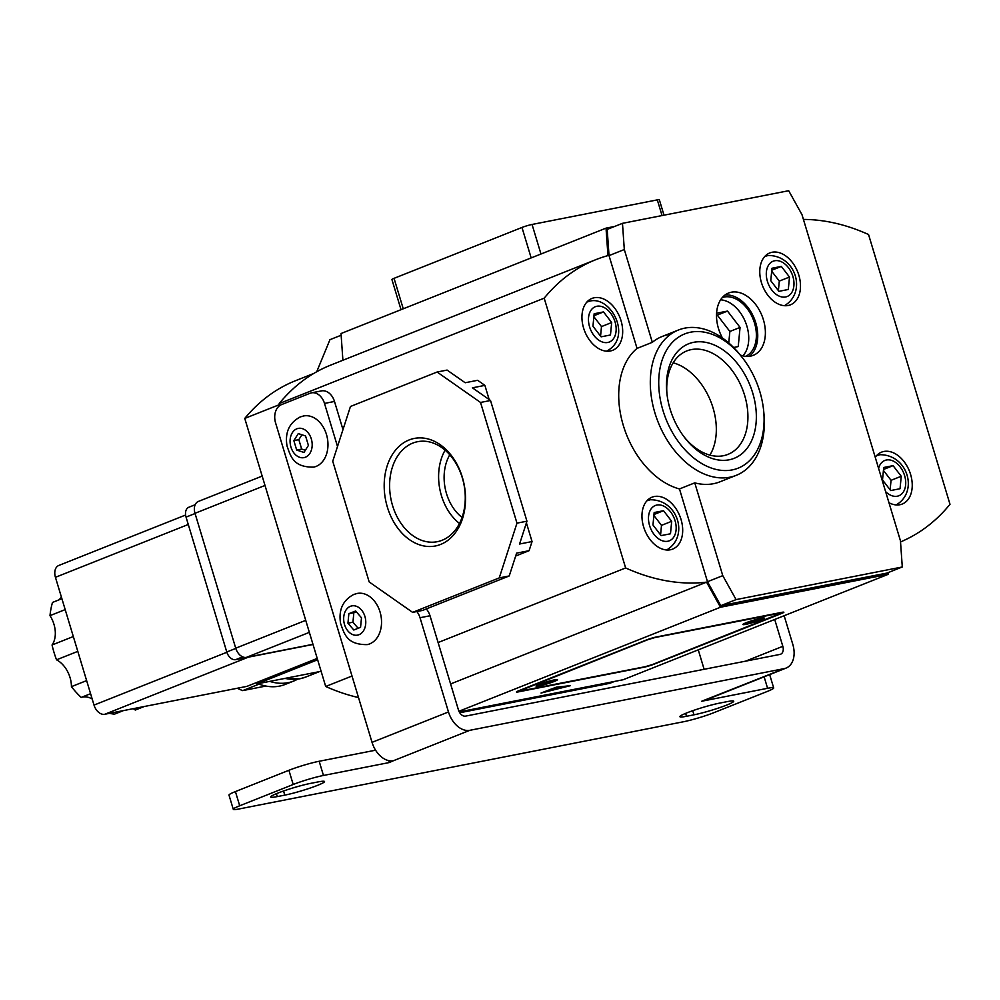 <?xml version="1.0" encoding="UTF-8"?>
<svg xmlns="http://www.w3.org/2000/svg" width="1000" height="1000" viewBox="0 0 1000 1000"><rect width="100%" height="100%" fill="white"/><g stroke="black" fill="none" stroke-linecap="round" stroke-linejoin="round"><path stroke-width="1.5" d="M459.75 712.763L609.763 683.325L614.538 681.425M358.5 697.55A259.175 175.35 -111.7 0 1 325.7 686.488L244.762 418.425A259.175 175.35 -111.7 0 1 295.613 380.662L313.788 373.438M325.7 686.488L352.013 676.025M244.762 418.425L279.5 404.613M316.737 371.737L329.95 339.675L341.138 335.225M761.038 619.825A11.175 1.037 163.2 0 0 764.237 618.062A11.175 1.037 163.2 0 0 757.55 619.087A11.175 1.037 163.2 0 0 746.062 622.762A11.175 1.037 163.2 0 0 742.85 624.513A11.175 1.037 163.2 0 0 749.538 623.488A11.175 1.037 163.2 0 0 761.038 619.825M554.263 681.45A11.175 1.037 163.2 0 0 557.475 679.688A11.175 1.037 163.2 0 0 550.788 680.713A11.175 1.037 163.2 0 0 539.288 684.388A11.175 1.037 163.2 0 0 536.075 686.15A11.175 1.037 163.2 0 0 542.762 685.113A11.175 1.037 163.2 0 0 554.263 681.45M645.113 666.725L652.475 664.538L781.95 612.8L655.212 637.475L647.85 639.675L518.375 691.4L645.113 666.725M757.362 620.15L757.588 620.875A9.312 0.862 163.2 0 1 744.638 623.975L744.475 623.438M745.6 622.938L745.688 623.212A9.312 0.862 163.2 0 0 744.638 623.975M762.463 618.6A9.312 0.862 163.2 0 1 761.413 619.362L749.513 621.7A9.312 0.862 163.2 0 1 762.463 618.6L762.3 618.05M745.688 623.212L757.588 620.875M550.6 681.787L550.812 682.513A9.312 0.862 163.2 0 1 537.863 685.612L537.7 685.062M538.825 684.575L538.913 684.85A9.312 0.862 163.2 0 0 537.863 685.612M538.913 684.85L550.812 682.513M542.688 683.15L542.737 683.325A9.312 0.862 163.2 0 1 555.688 680.225L555.525 679.675M542.737 683.325L554.637 680.987A9.312 0.862 163.2 0 0 555.688 680.225M663.525 510.7L654.163 512.537L652.962 524.987L661.125 535.612L670.487 533.775L671.688 521.312L663.525 510.7L653.975 514.5M660.575 534.9L661.5 525.363L653.875 515.462M661.5 525.363L671.688 521.312M610.475 334.988L601.112 336.825L592.95 326.213L594.15 313.75L603.513 311.913L611.675 322.537L610.475 334.988M593.862 316.675L601.487 326.587L611.675 322.537M601.487 326.587L600.562 336.112M593.962 315.712L603.513 311.913M883.713 467.488L893.075 465.65L901.237 476.262L900.037 488.725L890.675 490.562L882.513 479.938L883.713 467.488M883.425 470.412L891.05 480.312L901.237 476.262M891.05 480.312L890.125 489.85M883.525 469.45L893.075 465.65M789.5 277.038L781.338 266.413L771.963 268.25L770.775 280.712L778.938 291.325L788.3 289.488L789.5 277.038L779.3 281.087L771.688 271.188M771.775 270.212L781.338 266.413M778.388 290.613L779.3 281.087M745.675 356.325A31.65 21.412 68.3 0 0 753.713 320.637A31.65 21.412 68.3 0 0 724.2 297.025A31.65 21.412 68.3 0 0 722.3 297.538M740.288 355.012A33.512 22.675 68.3 0 0 750.6 356.112A33.512 22.675 68.3 0 0 753.337 355.3A33.512 22.675 68.3 0 0 762.75 317.75A33.512 22.675 68.3 0 0 731.3 292.213A33.512 22.675 68.3 0 0 728.562 293.025A33.512 22.675 68.3 0 0 722.463 338.025M694.762 482.863L722.775 575.65L736.075 599.6L902.288 566.975L900.45 540.775L801.988 214.662L788.688 190.712L622.475 223.337L624.312 249.525L652.325 342.312L637.038 348.4A78.2 52.9 68.3 0 0 623.337 425.525A78.2 52.9 68.3 0 0 679.475 488.95L694.762 482.863A78.2 52.9 68.3 0 0 713.525 483.7A78.2 52.9 68.3 0 0 719.925 481.825L736.237 475.337A78.2 52.9 -111.7 0 1 729.837 477.212A78.2 52.9 -111.7 0 1 656.45 417.625A78.2 52.9 -111.7 0 1 678.425 330.012A78.2 52.9 -111.7 0 1 684.825 328.125A78.2 52.9 -111.7 0 1 741.075 356.012L742.588 357.95A72.237 48.875 68.3 0 0 690.612 332.188A72.237 48.875 68.3 0 0 663 410.55A72.237 48.875 68.3 0 0 732.2 469.913A72.237 48.875 68.3 0 0 763.675 410.975A72.237 48.875 68.3 0 0 742.588 357.95M772.1 252.25A27.925 18.9 68.3 0 0 769.812 252.925A27.925 18.9 68.3 0 0 761.963 284.212A27.925 18.9 68.3 0 0 788.175 305.487A27.925 18.9 68.3 0 0 790.45 304.825A27.925 18.9 68.3 0 0 798.3 273.538A27.925 18.9 68.3 0 0 772.1 252.25M679.475 488.95L707.487 581.725L720.788 605.675L887 573.062L902.288 566.975M722.775 575.65L707.487 581.725M624.312 249.525L609.025 255.613L637.038 348.4M622.475 223.337L607.188 229.412L609.025 255.613M736.075 599.6L720.788 605.675M668.512 334.613A78.2 52.9 68.3 0 0 662.125 336.5A78.2 52.9 68.3 0 0 652.325 342.312M742.875 355.838A31.65 21.412 68.3 0 0 745.562 322.325A31.65 21.412 68.3 0 0 720.6 299.812M749.312 356.312A33.512 22.675 68.3 0 0 754.375 318.825A33.512 22.675 68.3 0 0 724.95 295.062M409.087 439.963A54.8 40.038 78.9 0 1 462.35 477.287A54.8 40.038 78.9 0 1 440.625 544.438A54.8 40.038 78.9 0 1 387.362 507.113A54.8 40.038 78.9 0 1 409.087 439.963M442.1 540.275A50.963 37.237 -101.1 0 0 463.413 481.938A50.963 37.237 -101.1 0 0 418.787 441.488A50.963 37.237 -101.1 0 0 412.762 443.113A50.963 37.237 -101.1 0 0 391.85 503.025A50.963 37.237 -101.1 0 0 438.413 541.45A50.963 37.237 -101.1 0 0 442.1 540.275M763.675 410.975L763.913 413.413A78.2 52.9 -111.7 0 1 736.237 475.337M729.15 459.8A61.625 41.7 -111.7 0 1 684.812 437.825A61.625 41.7 -111.7 0 1 666.825 392.587A61.625 41.7 -111.7 0 1 693.675 342.3A61.625 41.7 -111.7 0 1 752.7 392.95A61.625 41.7 -111.7 0 1 729.15 459.8M684.05 436.825A55.675 37.663 68.3 0 0 723.35 455.737A55.675 37.663 68.3 0 0 727.9 454.4A55.675 37.663 68.3 0 0 743.55 392.038A55.675 37.663 68.3 0 0 691.312 349.6A55.675 37.663 68.3 0 0 686.762 350.938A55.675 37.663 68.3 0 0 666.95 393.837M594.275 297.75A27.925 18.9 68.3 0 0 591.987 298.412A27.925 18.9 68.3 0 0 584.138 329.712A27.925 18.9 68.3 0 0 610.35 350.988A27.925 18.9 68.3 0 0 612.638 350.325A27.925 18.9 68.3 0 0 620.487 319.037A27.925 18.9 68.3 0 0 594.275 297.75M654.287 496.525A27.925 18.9 68.3 0 0 652 497.2A27.925 18.9 68.3 0 0 644.15 528.488A27.925 18.9 68.3 0 0 670.362 549.775A27.925 18.9 68.3 0 0 672.65 549.1A27.925 18.9 68.3 0 0 680.5 517.812A27.925 18.9 68.3 0 0 654.287 496.525M888.962 502.725A27.925 18.9 68.3 0 0 899.912 504.725A27.925 18.9 68.3 0 0 902.2 504.05A27.925 18.9 68.3 0 0 910.05 472.762A27.925 18.9 68.3 0 0 883.838 451.475A27.925 18.9 68.3 0 0 881.55 452.15A27.925 18.9 68.3 0 0 875.25 457.312M480.538 402.463L516.975 523.15L499.25 577.913L412.612 612.362L369.175 581.938L332.738 461.25L350.462 406.488L437.1 372.025L480.538 402.463L490.513 400.5L472.413 387.825L484.888 385.375L477.65 380.3L465.175 382.75L447.075 370.075L437.1 372.025M515.688 556.025L529.087 550.688L532.05 541.562L519.575 544.012L526.95 521.2L490.513 400.5M532.05 541.562L526.413 522.888M489.175 399.562L484.888 385.375M526.95 521.2L516.975 523.15M529.087 550.688L516.613 553.138L509.237 575.95L499.25 577.913M412.612 612.362L422.6 610.413L509.237 575.95M803.425 219.425A260.675 176.35 -111.7 0 1 868.55 234.525L950 504.3A260.675 176.35 68.3 0 1 900.525 541.925M643.737 667.275L518.475 691.862A7.45 0.688 -16.8 0 1 516.45 691.988A7.45 0.688 -16.8 0 1 518.587 690.812L646.5 639.938A7.45 0.688 -16.8 0 1 656.587 636.925L781.838 612.35A7.45 0.688 -16.8 0 1 783.875 612.225A7.45 0.688 -16.8 0 1 781.737 613.4L653.825 664.275A7.45 0.688 -16.8 0 1 643.737 667.275L643.65 667.013M459.237 711.9L623.15 679.737L888.162 574.338L720.487 607.238L458.938 711.263M570.475 685.662L541.038 693.05L556.275 687.188L570.475 685.662M279.775 405.55L279.188 403.575A260.675 176.35 68.3 0 1 330.725 365.1L595.737 259.7A260.675 176.35 68.3 0 0 544.188 298.175L279.188 403.575M614.65 226.45L606.025 228.137L341.025 333.537L342.9 360.25M733.6 347.488L738.225 346.575L740.062 327.413L727.5 311.075L716.587 313.225M720.487 607.238L706.562 582.15A260.675 176.35 -111.7 0 1 625.638 567.95L544.188 298.175M888.162 574.338L888.037 572.65M606.025 228.137L607.962 255.588A260.675 176.35 68.3 0 0 595.737 259.7M625.638 567.95L438.1 642.537M706.562 582.15L450.6 683.95M561.5 686.625L549.975 689.438M449.775 454.787A41.425 30.263 -101.1 0 0 462.062 517.413M445.1 450.175A48.837 35.688 -101.1 0 0 459.487 523.462M709.887 455.112A55.675 37.663 68.3 0 0 710.738 401.325A55.675 37.663 68.3 0 0 673.175 362.8M728.763 342.95L729.875 331.475L717.312 315.138L716.513 315.287M717.312 315.138L727.5 311.075M729.875 331.475L740.062 327.413M401.025 309.675L391.912 279.513A7.45 0.688 -16.8 0 1 394.05 278.337L521.975 227.463A7.45 0.688 -16.8 0 1 532.05 224.462L657.312 199.875A7.45 0.688 -16.8 0 1 659.338 199.75L664 215.188M144.125 706.55L135.275 710.062A23.537 15.925 -111.7 0 0 133.238 708.688M86.625 680.6L71.438 686.65A74.475 50.388 -111.7 0 0 81.188 697.438A23.537 15.925 -111.7 0 1 82.575 697.062A23.537 15.925 -111.7 0 1 92.163 698.95M297.575 679.175A68.525 46.35 -111.7 0 1 293.712 681.038A68.525 46.35 -111.7 0 1 288.113 682.675A68.525 46.35 -111.7 0 1 269.725 681.388M293.712 681.038L285.05 684.475A68.525 46.35 -111.7 0 1 279.438 686.125A68.525 46.35 -111.7 0 1 259 684.125L242.7 690.612A68.525 46.35 -111.7 0 1 237.312 688.25M265.9 686.05L242.7 690.612M248.287 657.188L104.725 714.275L246.95 686.363L317.225 658.413M312.962 644.312L246.425 657.375A11.175 7.562 -111.7 0 1 235.725 648.188L195 513.3A11.175 7.562 -111.7 0 1 198.35 501.45L262.175 476.075M313.012 644.475L235.688 659.65A9.312 6.3 -111.7 0 1 226.775 652L186.05 517.112A9.312 6.3 -111.7 0 1 188.85 507.238L195.162 504.725M104.725 714.275A11.175 7.562 -111.7 0 1 94.025 705.1L55.438 577.312A11.175 7.562 -111.7 0 1 58.8 565.462L185.6 515.025M317.625 659.762L256.975 683.888L256.575 682.537M321.112 671.3L256.975 683.888M61.9 598.7L52.5 602.438A74.475 50.388 -111.7 0 0 50 615.638L65.188 609.6M73.325 636.538L52.062 644.987A74.475 50.388 -111.7 0 0 56.537 659.812L77.8 651.363M81.188 697.438L90.588 693.7M123.362 710.625L114.513 714.137A74.475 50.388 -111.7 0 1 109.5 713.337M56.537 659.812A23.537 15.925 -111.7 0 1 71.438 686.65M50 615.638A23.537 15.925 -111.7 0 1 52.062 644.987M61.4 597.025A23.537 15.925 -111.7 0 1 58.85 599.913M277.312 796.587A24.2 2.237 -16.8 0 1 270.7 797A24.2 2.237 -16.8 0 1 277.65 793.188A24.2 2.237 -16.8 0 1 310.438 783.413L317.913 781.95A24.2 2.237 -16.8 0 1 324.525 781.538A24.2 2.237 -16.8 0 1 310.413 787.975A24.2 2.237 -16.8 0 1 284.788 795.125L277.312 796.587L276.425 793.688M686.85 712.875A24.2 2.237 163.2 0 0 679.887 716.688A24.2 2.237 163.2 0 0 686.5 716.287L693.988 714.812A24.2 2.237 163.2 0 0 719.613 707.663A24.2 2.237 163.2 0 0 733.725 701.225A24.2 2.237 163.2 0 0 727.113 701.637L719.625 703.112A24.2 2.237 163.2 0 0 686.85 712.875M233.275 809.287L228.988 795.088A22.338 2.062 -16.8 0 1 235.413 791.575L239.7 805.775A22.338 2.062 163.2 0 0 233.275 809.287A22.338 2.062 163.2 0 0 239.375 808.913L683.5 721.75A22.338 2.062 163.2 0 0 713.763 712.725L767.275 691.45A22.338 2.062 163.2 0 0 773.688 687.925A22.338 2.062 163.2 0 0 767.588 688.3L764.125 676.8M288.913 770.288A22.338 2.062 -16.8 0 1 319.175 761.263L323.462 775.462A22.338 2.062 163.2 0 0 293.2 784.488L288.913 770.288L235.413 791.575M375.588 750.2L319.175 761.263M426.275 608.95A14.9 10.888 78.9 0 1 430.012 615.763L458.462 709.987A7.45 5.038 68.3 0 0 465.588 716.112L779.975 654.412A7.45 5.038 68.3 0 0 780.588 654.225A7.45 5.038 68.3 0 0 782.825 646.325L774.712 619.462M293.2 784.488L239.7 805.775M430.012 615.763L420.025 617.725L448.475 711.95A22.338 15.113 68.3 0 0 469.875 730.3L784.262 668.6L701.725 701.237L767.588 688.3M323.462 775.462L389.338 762.537L393.438 760.713A22.338 15.113 68.3 0 1 372.038 742.35L275.575 422.875A14.9 10.888 -101.1 0 1 281.488 404.625L310.025 393.275A14.9 10.888 -101.1 0 1 311.438 392.863A14.9 10.888 -101.1 0 1 324.5 403.425L337.512 446.5M707.812 699.013A22.338 15.113 68.3 0 0 709.638 698.475L786.087 668.075A22.338 15.113 68.3 0 0 792.8 644.375L784.15 615.7M784.262 668.6A22.338 15.113 68.3 0 0 786.087 668.075M704.125 669.287L698.263 649.862M311.438 392.863L321.425 390.9A14.9 10.888 78.9 0 1 334.487 401.463L324.5 403.425M342.975 429.6L334.487 401.463M420.025 617.725A14.9 10.888 -101.1 0 0 416.825 611.538M388.762 760.638L389.338 762.537M367.225 644.613A26.062 19.05 -101.1 0 0 369.7 643.875A26.062 19.05 -101.1 0 0 380.5 613.638A26.062 19.05 -101.1 0 0 357.175 593.45L353.787 594.45C342.775 600.3 338.387 609.987 340.6 623.513C344.312 633.787 346.712 644.85 367.225 644.613M361.488 617.812L355.637 610.988L348.862 613.675L347.95 623.188L353.8 630.013L360.562 627.312L361.488 617.812M356.275 611.737L353.862 612.7L352.938 622.212L358.137 628.275M352.938 622.212L347.95 623.188M353.862 612.7L348.862 613.675M313.637 467.125A26.062 19.05 -101.1 0 0 316.112 466.4A26.062 19.05 -101.1 0 0 326.925 436.15A26.062 19.05 -101.1 0 0 303.6 415.962L300.2 416.962C289.188 422.812 284.8 432.5 287.025 446.025C290.725 456.3 293.125 467.375 313.637 467.125M293.85 440.637L296.688 450.062L303.975 452.438L308.412 445.4L305.562 435.975L298.288 433.587L293.85 440.637L298.837 439.65L301.688 449.075L296.688 450.062M301.913 434.775L298.837 439.65M301.688 449.075L305.338 450.275M667.788 541.25A18.988 12.85 68.3 0 0 675.05 520.65A18.988 12.85 68.3 0 0 656.862 505.05A18.988 12.85 68.3 0 0 649.6 525.65A18.988 12.85 68.3 0 0 667.788 541.25M646.875 500.863A26.438 17.887 -111.7 0 1 647.463 500.613L650.325 499.762C678.075 499.513 689.112 536.413 667 549.75A26.438 17.887 -111.7 0 1 666.4 549.963M607.775 342.475A18.988 12.85 -111.7 0 1 589.587 326.863A18.988 12.85 -111.7 0 1 596.85 306.262A18.988 12.85 -111.7 0 1 615.037 321.875A18.988 12.85 -111.7 0 1 607.775 342.475M589.6 301.2A26.438 17.887 68.3 0 0 587.45 301.825A26.438 17.887 68.3 0 0 586.862 302.075L590.312 300.988C611.613 296.288 632.4 337.312 606.987 350.962L606.425 351.188M878.6 468.425A18.988 12.85 -111.7 0 1 886.413 460A18.988 12.85 -111.7 0 1 904.6 475.6A18.988 12.85 -111.7 0 1 897.337 496.2A18.988 12.85 -111.7 0 1 885.6 491.613M895.95 504.913A26.438 17.887 68.3 0 0 896.55 504.7C918.662 491.362 907.625 454.462 879.875 454.712L877.013 455.562A26.438 17.887 68.3 0 0 876.425 455.812L877.013 455.562A26.438 17.887 68.3 0 1 879.175 454.925M765.263 256.325L764.7 256.55A26.438 17.887 -111.7 0 1 765.263 256.325L768.138 255.487C795.888 255.238 806.912 292.137 784.812 305.462A26.438 17.887 -111.7 0 1 784.212 305.688M785.6 296.975A18.988 12.85 68.3 0 0 792.862 276.375A18.988 12.85 68.3 0 0 774.663 260.763A18.988 12.85 68.3 0 0 767.412 281.363A18.988 12.85 68.3 0 0 785.6 296.975M518.212 690.962L518.475 691.862M394.05 278.337L403.25 308.788M521.975 227.463L531.163 257.913M532.05 224.462L540.975 254.013M657.312 199.875L662.05 215.562M285.025 678.375A69.262 46.863 68.3 0 0 300.038 678.725A69.262 46.863 68.3 0 0 305.7 677.062L299.688 678.838L284.2 678.538M235.725 648.188L305.725 620.35M265 485.462L195 513.3M309.35 632.35L246.425 657.375M226.775 652L235.787 648.413M235.688 659.65L242.675 656.875M186.05 517.112L195.062 513.525M94.025 705.1L226.863 652.262M188.275 524.475L55.438 577.312M685.625 713.375L686.5 716.287M469.875 730.3L393.438 760.713M782.825 646.325L745.5 661.175M448.475 711.95L372.038 742.35M692.738 710.688L693.988 714.812M283.55 791L284.788 795.125M350.425 606.3A14.9 10.888 -101.1 0 0 344.525 624.55A14.9 10.888 -101.1 0 0 359 634.7A14.9 10.888 -101.1 0 0 364.913 616.45A14.9 10.888 -101.1 0 0 350.425 606.3M296.837 428.812A14.9 10.888 -101.1 0 0 290.938 447.075A14.9 10.888 -101.1 0 0 305.413 457.212A14.9 10.888 -101.1 0 0 311.325 438.963A14.9 10.888 -101.1 0 0 296.837 428.812M678.425 330.012L662.125 336.5M305.7 677.062L319.325 671.65M769.663 674.6L773.688 687.925"/></g></svg>
